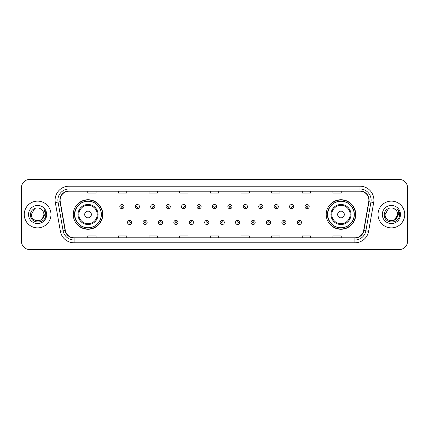 <?xml version="1.0" encoding="UTF-8"?>
<svg xmlns="http://www.w3.org/2000/svg" width="429" height="429" viewBox="0 0 429 429"><rect width="100%" height="100%" fill="white"/><g stroke="black" fill="none" stroke-linecap="round" stroke-linejoin="round"><path stroke-width="0.64" d="M326.206 214.5A14.763 14.763 0 0 0 340.969 229.263A14.763 14.763 0 0 0 355.738 214.5A14.763 14.763 0 0 0 340.969 199.737A14.763 14.763 0 0 0 326.206 214.5M73.262 214.5A14.763 14.763 0 0 0 88.031 229.263A14.763 14.763 0 0 0 102.794 214.5A14.763 14.763 0 0 0 88.031 199.737A14.763 14.763 0 0 0 73.262 214.5M76.807 222.024A13.508 13.508 0 0 1 76.807 206.976M329.745 222.024A13.508 13.508 0 0 1 329.745 206.976M21.45 187.757L21.45 241.243A8.355 8.355 0 0 0 29.805 249.598L399.195 249.598A8.355 8.355 0 0 0 407.55 241.243L407.55 187.757A8.355 8.355 0 0 0 399.195 179.402L29.805 179.402A8.355 8.355 0 0 0 21.45 187.757L21.45 241.243M24.233 214.5A13.374 13.374 0 0 0 37.607 227.874A13.374 13.374 0 0 0 50.976 214.5A13.374 13.374 0 0 0 37.607 201.126A13.374 13.374 0 0 0 24.233 214.5A13.374 13.374 0 0 0 37.607 227.874A13.374 13.374 0 0 0 50.976 214.5A13.374 13.374 0 0 0 37.607 201.126A13.374 13.374 0 0 0 24.233 214.5M378.024 214.5A13.374 13.374 0 0 0 391.393 227.874A13.374 13.374 0 0 0 404.767 214.5A13.374 13.374 0 0 0 391.393 201.126A13.374 13.374 0 0 0 378.024 214.5A13.374 13.374 0 0 0 391.393 227.874A13.374 13.374 0 0 0 404.767 214.5A13.374 13.374 0 0 0 391.393 201.126A13.374 13.374 0 0 0 378.024 214.5M60.114 200.123A8.912 8.912 0 0 1 69.031 191.211L359.969 191.211A8.912 8.912 0 0 1 368.747 201.673L363.679 230.421A8.912 8.912 0 0 1 354.901 237.789L74.099 237.789A8.912 8.912 0 0 1 65.321 230.421L60.253 201.673A8.912 8.912 0 0 1 60.114 200.123M59.894 200.123A9.138 9.138 0 0 0 60.033 201.71L65.101 230.459A9.138 9.138 0 0 0 74.099 238.009L354.901 238.009A9.138 9.138 0 0 0 363.899 230.459L368.967 201.71A9.138 9.138 0 0 0 359.969 190.991L69.031 190.991A9.138 9.138 0 0 0 59.894 200.123M55.314 202.547A13.926 13.926 0 0 1 69.031 186.197L359.969 186.197A13.926 13.926 0 0 1 373.686 202.547L368.618 231.295A13.926 13.926 0 0 1 354.901 242.803L74.099 242.803A13.926 13.926 0 0 1 60.382 231.295L55.314 202.547L58.054 202.059A11.143 11.143 0 0 1 69.031 188.985L359.969 188.985A11.143 11.143 0 0 1 370.946 202.059L365.873 230.807A11.143 11.143 0 0 1 354.901 240.015L74.099 240.015A11.143 11.143 0 0 1 63.127 230.807L58.054 202.059A11.143 11.143 0 0 1 57.888 200.123M399.195 179.402L29.805 179.402M29.805 249.598L399.195 249.598M407.55 241.243L407.55 187.757M363.899 230.459L365.873 230.807L370.946 202.059L373.686 202.547M210.323 191.211L210.323 193.098L218.677 193.098L218.677 191.211M179.676 191.211L179.676 193.098L188.036 193.098L188.036 191.211M149.035 191.211L149.035 193.098L157.395 193.098L157.395 191.211M118.393 191.211L118.393 193.098L126.748 193.098L126.748 191.211M87.752 191.211L87.752 193.098L96.107 193.098L96.107 191.211M240.964 191.211L240.964 193.098L249.324 193.098L249.324 191.211M271.605 191.211L271.605 193.098L279.965 193.098L279.965 191.211M302.252 191.211L302.252 193.098L310.607 193.098L310.607 191.211M332.893 191.211L332.893 193.098L341.248 193.098L341.248 191.211M218.677 237.789L218.677 235.902L210.323 235.902L210.323 237.789M188.036 237.789L188.036 235.902L179.676 235.902L179.676 237.789M157.395 237.789L157.395 235.902L149.035 235.902L149.035 237.789M126.748 237.789L126.748 235.902L118.393 235.902L118.393 237.789M96.107 237.789L96.107 235.902L87.752 235.902L87.752 237.789M249.324 237.789L249.324 235.902L240.964 235.902L240.964 237.789M279.965 237.789L279.965 235.902L271.605 235.902L271.605 237.789M310.607 237.789L310.607 235.902L302.252 235.902L302.252 237.789M341.248 237.789L341.248 235.902L332.893 235.902L332.893 237.789M35.671 220.495C40.449 221.246 43.195 219.251 43.903 214.5C44.289 222.624 30.926 222.624 31.312 214.5L34.459 209.046L40.755 209.046L41.731 209.743C37.87 205.689 30.427 209.03 30.497 214.5C29.789 224.222 45.549 224.474 45.806 214.972L45.817 214.5C45.796 212.435 45.109 210.623 43.758 209.057C44.788 210.746 45.147 212.559 44.841 214.5L42.433 218.543A6.296 6.296 0 0 0 43.903 214.5L42.433 218.543C39.087 223.064 30.985 220.174 31.312 214.5L34.459 209.046L40.755 209.046L41.731 209.743L40.755 209.046L34.459 209.046L31.312 214.5C30.926 222.624 44.289 222.624 43.903 214.5L42.417 218.565L43.903 214.5C44.289 222.624 30.926 222.624 31.312 214.5C30.926 222.624 44.289 222.624 43.903 214.5A6.296 6.296 0 0 0 41.731 209.743M28.523 214.5A9.084 9.084 0 0 0 37.607 223.584A9.084 9.084 0 0 0 46.691 214.5A9.084 9.084 0 0 0 37.607 205.416A9.084 9.084 0 0 0 28.523 214.5M43.817 209.127L45.817 214.736M91.372 214.5A3.341 3.341 0 0 0 88.031 211.159A3.341 3.341 0 0 0 84.685 214.5A3.341 3.341 0 0 0 88.031 217.841A3.341 3.341 0 0 0 91.372 214.5M98.059 214.5A10.028 10.028 0 0 0 88.031 204.472A10.028 10.028 0 0 0 77.998 214.5A10.028 10.028 0 0 0 88.031 224.528A10.028 10.028 0 0 0 98.059 214.5A10.028 10.028 0 0 1 88.031 224.528A10.028 10.028 0 0 1 77.998 214.5M101.26 214.5A13.235 13.235 0 0 0 88.031 201.265A13.235 13.235 0 0 0 74.796 214.5A13.235 13.235 0 0 0 88.031 227.735A13.235 13.235 0 0 0 101.26 214.5M102.515 214.5A14.484 14.484 0 0 1 75.649 222.024L76.989 222.024A13.358 13.358 0 0 0 101.383 214.532A13.358 13.358 0 0 0 76.989 206.976L75.649 206.976A14.484 14.484 0 0 1 102.515 214.5M344.315 214.5A3.341 3.341 0 0 0 340.969 211.159A3.341 3.341 0 0 0 337.628 214.5A3.341 3.341 0 0 0 340.969 217.841A3.341 3.341 0 0 0 344.315 214.5M351.002 214.5A10.028 10.028 0 0 0 340.969 204.472A10.028 10.028 0 0 0 330.941 214.5A10.028 10.028 0 0 0 340.969 224.528A10.028 10.028 0 0 0 351.002 214.5A10.028 10.028 0 0 1 340.969 224.528A10.028 10.028 0 0 1 330.941 214.5M354.204 214.5A13.235 13.235 0 0 0 340.969 201.265A13.235 13.235 0 0 0 327.74 214.5A13.235 13.235 0 0 0 340.969 227.735A13.235 13.235 0 0 0 354.204 214.5M355.459 214.5A14.484 14.484 0 0 1 328.593 222.024L329.933 222.024A13.358 13.358 0 0 0 354.327 214.532A13.358 13.358 0 0 0 329.933 206.976L328.593 206.976A14.484 14.484 0 0 1 355.459 214.5M395.517 209.743A6.296 6.296 0 0 1 397.688 214.5L394.541 219.954L397.688 214.5L396.219 218.543A6.296 6.296 0 0 0 397.688 214.5L396.203 218.565L397.688 214.5C398.074 222.624 384.711 222.624 385.097 214.5L388.245 209.046L394.541 209.046L395.517 209.743C391.656 205.689 384.212 209.03 384.282 214.5C383.574 224.222 399.335 224.474 399.592 214.972L399.603 214.5C399.581 212.435 398.895 210.623 397.544 209.057C398.573 210.746 398.932 212.559 398.627 214.5L396.219 218.543C392.878 223.064 384.77 220.174 385.097 214.5L388.245 209.046L394.541 209.046L395.517 209.743L394.541 209.046L388.245 209.046L385.097 214.5C384.711 222.624 398.074 222.624 397.688 214.5C398.074 222.624 384.711 222.624 385.097 214.5M382.309 214.5A9.084 9.084 0 0 0 391.393 223.584A9.084 9.084 0 0 0 400.477 214.5A9.084 9.084 0 0 0 391.393 205.416A9.084 9.084 0 0 0 382.309 214.5M397.603 209.127L399.603 214.736M123.992 206.617A2.091 2.091 0 0 1 121.9 208.703A2.091 2.091 0 0 1 119.814 206.617A2.091 2.091 0 0 1 121.9 204.526A2.091 2.091 0 0 1 123.992 206.617A2.091 2.091 0 0 0 121.9 204.526A2.091 2.091 0 0 0 119.814 206.617M139.425 206.617A2.091 2.091 0 0 1 137.334 208.703A2.091 2.091 0 0 1 135.248 206.617A2.091 2.091 0 0 1 137.334 204.526A2.091 2.091 0 0 1 139.425 206.617A2.091 2.091 0 0 0 137.334 204.526A2.091 2.091 0 0 0 135.248 206.617M154.858 206.617A2.091 2.091 0 0 1 152.767 208.703A2.091 2.091 0 0 1 150.681 206.617A2.091 2.091 0 0 1 152.767 204.526A2.091 2.091 0 0 1 154.858 206.617A2.091 2.091 0 0 0 152.767 204.526A2.091 2.091 0 0 0 150.681 206.617M170.292 206.617A2.091 2.091 0 0 1 168.2 208.703A2.091 2.091 0 0 1 166.114 206.617A2.091 2.091 0 0 1 168.2 204.526A2.091 2.091 0 0 1 170.292 206.617A2.091 2.091 0 0 0 168.2 204.526A2.091 2.091 0 0 0 166.114 206.617M185.725 206.617A2.091 2.091 0 0 1 183.633 208.703A2.091 2.091 0 0 1 181.547 206.617A2.091 2.091 0 0 1 183.633 204.526A2.091 2.091 0 0 1 185.725 206.617A2.091 2.091 0 0 0 183.633 204.526A2.091 2.091 0 0 0 181.547 206.617M201.158 206.617A2.091 2.091 0 0 1 199.067 208.703A2.091 2.091 0 0 1 196.975 206.617A2.091 2.091 0 0 1 199.067 204.526A2.091 2.091 0 0 1 201.158 206.617A2.091 2.091 0 0 0 199.067 204.526A2.091 2.091 0 0 0 196.975 206.617M216.591 206.617A2.091 2.091 0 0 1 214.5 208.703A2.091 2.091 0 0 1 212.409 206.617A2.091 2.091 0 0 1 214.5 204.526A2.091 2.091 0 0 1 216.591 206.617A2.091 2.091 0 0 0 214.5 204.526A2.091 2.091 0 0 0 212.409 206.617M232.025 206.617A2.091 2.091 0 0 1 229.933 208.703A2.091 2.091 0 0 1 227.842 206.617A2.091 2.091 0 0 1 229.933 204.526A2.091 2.091 0 0 1 232.025 206.617A2.091 2.091 0 0 0 229.933 204.526A2.091 2.091 0 0 0 227.842 206.617M247.453 206.617A2.091 2.091 0 0 1 245.367 208.703A2.091 2.091 0 0 1 243.275 206.617A2.091 2.091 0 0 1 245.367 204.526A2.091 2.091 0 0 1 247.453 206.617A2.091 2.091 0 0 0 245.367 204.526A2.091 2.091 0 0 0 243.275 206.617M262.886 206.617A2.091 2.091 0 0 1 260.8 208.703A2.091 2.091 0 0 1 258.708 206.617A2.091 2.091 0 0 1 260.8 204.526A2.091 2.091 0 0 1 262.886 206.617A2.091 2.091 0 0 0 260.8 204.526A2.091 2.091 0 0 0 258.708 206.617M278.319 206.617A2.091 2.091 0 0 1 276.233 208.703A2.091 2.091 0 0 1 274.142 206.617A2.091 2.091 0 0 1 276.233 204.526A2.091 2.091 0 0 1 278.319 206.617A2.091 2.091 0 0 0 276.233 204.526A2.091 2.091 0 0 0 274.142 206.617M293.752 206.617A2.091 2.091 0 0 1 291.666 208.703A2.091 2.091 0 0 1 289.575 206.617A2.091 2.091 0 0 1 291.666 204.526A2.091 2.091 0 0 1 293.752 206.617A2.091 2.091 0 0 0 291.666 204.526A2.091 2.091 0 0 0 289.575 206.617M309.186 206.617A2.091 2.091 0 0 1 307.1 208.703A2.091 2.091 0 0 1 305.008 206.617A2.091 2.091 0 0 1 307.1 204.526A2.091 2.091 0 0 1 309.186 206.617A2.091 2.091 0 0 0 307.1 204.526A2.091 2.091 0 0 0 305.008 206.617M127.531 222.442A2.091 2.091 0 0 1 129.617 220.35A2.091 2.091 0 0 1 131.708 222.442A2.091 2.091 0 0 1 129.617 224.528A2.091 2.091 0 0 1 127.531 222.442A2.091 2.091 0 0 0 129.617 224.528A2.091 2.091 0 0 0 131.708 222.442M142.964 222.442A2.091 2.091 0 0 1 145.05 220.35A2.091 2.091 0 0 1 147.142 222.442A2.091 2.091 0 0 1 145.05 224.528A2.091 2.091 0 0 1 142.964 222.442A2.091 2.091 0 0 0 145.05 224.528A2.091 2.091 0 0 0 147.142 222.442M158.398 222.442A2.091 2.091 0 0 1 160.484 220.35A2.091 2.091 0 0 1 162.575 222.442A2.091 2.091 0 0 1 160.484 224.528A2.091 2.091 0 0 1 158.398 222.442A2.091 2.091 0 0 0 160.484 224.528A2.091 2.091 0 0 0 162.575 222.442M173.831 222.442A2.091 2.091 0 0 1 175.917 220.35A2.091 2.091 0 0 1 178.008 222.442A2.091 2.091 0 0 1 175.917 224.528A2.091 2.091 0 0 1 173.831 222.442A2.091 2.091 0 0 0 175.917 224.528A2.091 2.091 0 0 0 178.008 222.442M189.264 222.442A2.091 2.091 0 0 1 191.35 220.35A2.091 2.091 0 0 1 193.441 222.442A2.091 2.091 0 0 1 191.35 224.528A2.091 2.091 0 0 1 189.264 222.442A2.091 2.091 0 0 0 191.35 224.528A2.091 2.091 0 0 0 193.441 222.442M204.692 222.442A2.091 2.091 0 0 1 206.783 220.35A2.091 2.091 0 0 1 208.875 222.442A2.091 2.091 0 0 1 206.783 224.528A2.091 2.091 0 0 1 204.692 222.442A2.091 2.091 0 0 0 206.783 224.528A2.091 2.091 0 0 0 208.875 222.442M220.125 222.442A2.091 2.091 0 0 1 222.217 220.35A2.091 2.091 0 0 1 224.308 222.442A2.091 2.091 0 0 1 222.217 224.528A2.091 2.091 0 0 1 220.125 222.442A2.091 2.091 0 0 0 222.217 224.528A2.091 2.091 0 0 0 224.308 222.442M235.559 222.442A2.091 2.091 0 0 1 237.65 220.35A2.091 2.091 0 0 1 239.736 222.442A2.091 2.091 0 0 1 237.65 224.528A2.091 2.091 0 0 1 235.559 222.442A2.091 2.091 0 0 0 237.65 224.528A2.091 2.091 0 0 0 239.736 222.442M250.992 222.442A2.091 2.091 0 0 1 253.083 220.35A2.091 2.091 0 0 1 255.169 222.442A2.091 2.091 0 0 1 253.083 224.528A2.091 2.091 0 0 1 250.992 222.442A2.091 2.091 0 0 0 253.083 224.528A2.091 2.091 0 0 0 255.169 222.442M266.425 222.442A2.091 2.091 0 0 1 268.516 220.35A2.091 2.091 0 0 1 270.602 222.442A2.091 2.091 0 0 1 268.516 224.528A2.091 2.091 0 0 1 266.425 222.442A2.091 2.091 0 0 0 268.516 224.528A2.091 2.091 0 0 0 270.602 222.442M281.858 222.442A2.091 2.091 0 0 1 283.95 220.35A2.091 2.091 0 0 1 286.036 222.442A2.091 2.091 0 0 1 283.95 224.528A2.091 2.091 0 0 1 281.858 222.442A2.091 2.091 0 0 0 283.95 224.528A2.091 2.091 0 0 0 286.036 222.442M297.292 222.442A2.091 2.091 0 0 1 299.383 220.35A2.091 2.091 0 0 1 301.469 222.442A2.091 2.091 0 0 1 299.383 224.528A2.091 2.091 0 0 1 297.292 222.442A2.091 2.091 0 0 0 299.383 224.528A2.091 2.091 0 0 0 301.469 222.442M359.969 186.197L359.969 190.991M58.054 202.059L60.033 201.71M74.099 242.803L74.099 238.009M354.901 238.009L354.901 242.803M60.382 231.295L65.101 230.459M368.967 201.71L370.946 202.059M69.031 186.197L69.031 190.991M365.873 230.807L368.618 231.295M97.244 214.5A9.213 9.213 0 0 0 88.031 205.287A9.213 9.213 0 0 0 78.818 214.5A9.213 9.213 0 0 0 88.031 223.713A9.213 9.213 0 0 0 97.244 214.5M350.182 214.5A9.213 9.213 0 0 0 340.969 205.287A9.213 9.213 0 0 0 331.756 214.5A9.213 9.213 0 0 0 340.969 223.713A9.213 9.213 0 0 0 350.182 214.5M121.209 206.617A0.697 0.697 0 0 0 121.9 207.314A0.697 0.697 0 0 0 122.597 206.617A0.697 0.697 0 0 0 121.9 205.92A0.697 0.697 0 0 0 121.209 206.617M136.642 206.617A0.697 0.697 0 0 0 137.334 207.314A0.697 0.697 0 0 0 138.031 206.617A0.697 0.697 0 0 0 137.334 205.92A0.697 0.697 0 0 0 136.642 206.617M152.07 206.617A0.697 0.697 0 0 0 152.767 207.314A0.697 0.697 0 0 0 153.464 206.617A0.697 0.697 0 0 0 152.767 205.92A0.697 0.697 0 0 0 152.07 206.617M167.503 206.617A0.697 0.697 0 0 0 168.2 207.314A0.697 0.697 0 0 0 168.897 206.617A0.697 0.697 0 0 0 168.2 205.92A0.697 0.697 0 0 0 167.503 206.617M182.936 206.617A0.697 0.697 0 0 0 183.633 207.314A0.697 0.697 0 0 0 184.331 206.617A0.697 0.697 0 0 0 183.633 205.92A0.697 0.697 0 0 0 182.936 206.617M198.37 206.617A0.697 0.697 0 0 0 199.067 207.314A0.697 0.697 0 0 0 199.764 206.617A0.697 0.697 0 0 0 199.067 205.92A0.697 0.697 0 0 0 198.37 206.617M213.803 206.617A0.697 0.697 0 0 0 214.5 207.314A0.697 0.697 0 0 0 215.197 206.617A0.697 0.697 0 0 0 214.5 205.92A0.697 0.697 0 0 0 213.803 206.617M229.236 206.617A0.697 0.697 0 0 0 229.933 207.314A0.697 0.697 0 0 0 230.63 206.617A0.697 0.697 0 0 0 229.933 205.92A0.697 0.697 0 0 0 229.236 206.617M244.669 206.617A0.697 0.697 0 0 0 245.367 207.314A0.697 0.697 0 0 0 246.064 206.617A0.697 0.697 0 0 0 245.367 205.92A0.697 0.697 0 0 0 244.669 206.617M260.103 206.617A0.697 0.697 0 0 0 260.8 207.314A0.697 0.697 0 0 0 261.497 206.617A0.697 0.697 0 0 0 260.8 205.92A0.697 0.697 0 0 0 260.103 206.617M275.536 206.617A0.697 0.697 0 0 0 276.233 207.314A0.697 0.697 0 0 0 276.93 206.617A0.697 0.697 0 0 0 276.233 205.92A0.697 0.697 0 0 0 275.536 206.617M290.969 206.617A0.697 0.697 0 0 0 291.666 207.314A0.697 0.697 0 0 0 292.358 206.617A0.697 0.697 0 0 0 291.666 205.92A0.697 0.697 0 0 0 290.969 206.617M306.403 206.617A0.697 0.697 0 0 0 307.1 207.314A0.697 0.697 0 0 0 307.791 206.617A0.697 0.697 0 0 0 307.1 205.92A0.697 0.697 0 0 0 306.403 206.617M130.314 222.442A0.697 0.697 0 0 0 129.617 221.745A0.697 0.697 0 0 0 128.925 222.442A0.697 0.697 0 0 0 129.617 223.134A0.697 0.697 0 0 0 130.314 222.442M145.747 222.442A0.697 0.697 0 0 0 145.05 221.745A0.697 0.697 0 0 0 144.353 222.442A0.697 0.697 0 0 0 145.05 223.134A0.697 0.697 0 0 0 145.747 222.442M161.181 222.442A0.697 0.697 0 0 0 160.484 221.745A0.697 0.697 0 0 0 159.786 222.442A0.697 0.697 0 0 0 160.484 223.134A0.697 0.697 0 0 0 161.181 222.442M176.614 222.442A0.697 0.697 0 0 0 175.917 221.745A0.697 0.697 0 0 0 175.22 222.442A0.697 0.697 0 0 0 175.917 223.134A0.697 0.697 0 0 0 176.614 222.442M192.047 222.442A0.697 0.697 0 0 0 191.35 221.745A0.697 0.697 0 0 0 190.653 222.442A0.697 0.697 0 0 0 191.35 223.134A0.697 0.697 0 0 0 192.047 222.442M207.48 222.442A0.697 0.697 0 0 0 206.783 221.745A0.697 0.697 0 0 0 206.086 222.442A0.697 0.697 0 0 0 206.783 223.134A0.697 0.697 0 0 0 207.48 222.442M222.914 222.442A0.697 0.697 0 0 0 222.217 221.745A0.697 0.697 0 0 0 221.52 222.442A0.697 0.697 0 0 0 222.217 223.134A0.697 0.697 0 0 0 222.914 222.442M238.347 222.442A0.697 0.697 0 0 0 237.65 221.745A0.697 0.697 0 0 0 236.953 222.442A0.697 0.697 0 0 0 237.65 223.134A0.697 0.697 0 0 0 238.347 222.442M253.78 222.442A0.697 0.697 0 0 0 253.083 221.745A0.697 0.697 0 0 0 252.386 222.442A0.697 0.697 0 0 0 253.083 223.134A0.697 0.697 0 0 0 253.78 222.442M269.214 222.442A0.697 0.697 0 0 0 268.516 221.745A0.697 0.697 0 0 0 267.819 222.442A0.697 0.697 0 0 0 268.516 223.134A0.697 0.697 0 0 0 269.214 222.442M284.647 222.442A0.697 0.697 0 0 0 283.95 221.745A0.697 0.697 0 0 0 283.253 222.442A0.697 0.697 0 0 0 283.95 223.134A0.697 0.697 0 0 0 284.647 222.442M300.075 222.442A0.697 0.697 0 0 0 299.383 221.745A0.697 0.697 0 0 0 298.686 222.442A0.697 0.697 0 0 0 299.383 223.134A0.697 0.697 0 0 0 300.075 222.442"/></g></svg>
